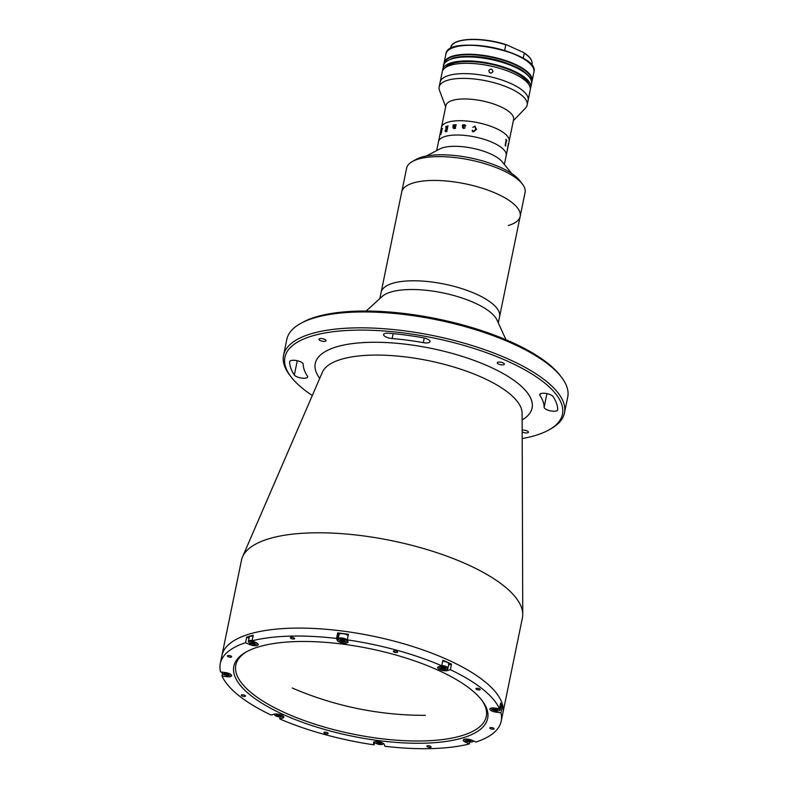 <?xml version="1.0" encoding="UTF-8"?>
<svg xmlns="http://www.w3.org/2000/svg" width="788" height="788" viewBox="0 0 788 788"><rect width="100%" height="100%" fill="white"/><g stroke="black" fill="none" stroke-linecap="round" stroke-linejoin="round"><path stroke-width="1.18" d="M303.222 364.204A6.915 2.384 -168.4 0 0 298.593 361.081A6.915 2.384 -168.4 0 0 291.038 360.549A6.915 2.384 -168.4 0 0 289.669 361.603A6.915 2.384 -168.4 0 0 289.649 361.781A136.482 47.024 -168.4 0 0 294.328 375.009A6.915 2.384 -168.4 0 0 301.538 378.082A6.915 2.384 -168.4 0 0 307.645 376.94A6.915 2.384 -168.4 0 0 307.428 376.093A122.662 42.256 11.6 0 1 303.222 364.204M388.573 333.226A6.915 2.384 -168.4 0 0 384.958 333.442A6.915 2.384 -168.4 0 0 383.589 334.496A6.915 2.384 -168.4 0 0 392.129 338.544A122.662 42.256 11.6 0 1 423.294 342.652A6.915 2.384 -168.4 0 0 430.041 341.608A6.915 2.384 -168.4 0 0 423.255 337.796A136.482 47.024 -168.4 0 0 388.573 333.226M300.248 323.691L302.109 322.647A141.663 48.807 11.6 0 1 316.953 316.638A141.663 48.807 11.6 0 1 451.544 322.046A141.663 48.807 11.6 0 1 560.278 375.64L561.568 377.334A143.386 49.408 -168.4 0 0 451.514 323.09A143.386 49.408 -168.4 0 0 315.279 317.623A143.386 49.408 -168.4 0 0 300.248 323.691A143.386 49.408 -168.4 0 0 286.802 339.441L283.542 355.329A143.386 49.408 11.6 0 1 312.018 333.511A143.386 49.408 11.6 0 1 473.736 346.05A143.386 49.408 11.6 0 1 564.464 413.001A143.386 49.408 11.6 0 1 551.019 428.741L549.157 429.795A141.663 48.807 -168.4 0 0 496.253 356.412A141.663 48.807 -168.4 0 0 313.043 335.708A141.663 48.807 -168.4 0 0 290.989 376.802A141.663 48.807 -168.4 0 0 312.324 395.497M564.464 413.001L567.724 397.113A143.386 49.408 -168.4 0 0 561.568 377.334M522.188 438.581A141.663 48.807 -168.4 0 0 534.313 435.794A141.663 48.807 -168.4 0 0 549.157 429.795M503.65 364.765A3.625 1.251 11.6 0 1 499.553 364.45A3.625 1.251 11.6 0 1 497.258 362.756A3.625 1.251 11.6 0 1 497.977 362.204A3.625 1.251 11.6 0 1 502.074 362.519A3.625 1.251 11.6 0 1 504.369 364.214A3.625 1.251 11.6 0 1 503.65 364.765M553.028 396.492A6.915 2.384 -168.4 0 0 547.778 393.803A6.915 2.384 -168.4 0 0 541.08 393.507A6.915 2.384 -168.4 0 0 539.711 394.561A6.915 2.384 -168.4 0 0 539.928 395.409A122.662 42.256 11.6 0 1 544.134 407.298A6.915 2.384 -168.4 0 0 550.684 410.893A6.915 2.384 -168.4 0 0 557.687 409.898A6.915 2.384 -168.4 0 0 557.697 409.721A136.482 47.024 -168.4 0 0 553.028 396.492M325.316 341.263A3.625 1.251 11.6 0 1 321.228 340.938A3.625 1.251 11.6 0 1 318.933 339.254A3.625 1.251 11.6 0 1 319.652 338.692A3.625 1.251 11.6 0 1 323.74 339.017A3.625 1.251 11.6 0 1 326.035 340.712A3.625 1.251 11.6 0 1 325.316 341.263M522.158 430.209A3.625 1.251 11.6 0 1 526.217 430.593A3.625 1.251 11.6 0 1 528.423 432.257A3.625 1.251 11.6 0 1 527.704 432.809A3.625 1.251 11.6 0 1 522.168 431.873M465.659 740.789L465.383 742.148A5.526 1.901 -168.4 0 1 463.255 740.08A5.526 1.901 -168.4 0 1 466.437 739.026A5.526 1.901 -168.4 0 1 471.963 740.247L475.932 742.04A143.386 49.408 -168.4 0 0 501.198 721.197L502.833 713.258A143.386 49.408 -168.4 0 0 412.094 646.308A143.386 49.408 -168.4 0 0 250.387 633.769A143.386 49.408 -168.4 0 1 412.094 646.308A143.386 49.408 -168.4 0 1 502.833 713.258L522.395 617.94A143.386 49.408 -168.4 0 0 522.749 614.394A143.386 49.408 -168.4 0 0 426.909 549.531A143.386 49.408 -168.4 0 0 269.949 538.45A143.386 49.408 -168.4 0 0 242.546 556.88A143.386 49.408 -168.4 0 0 241.473 560.268L220.276 663.535A143.386 49.408 -168.4 0 0 220.571 671.937L225.506 672.588A5.526 1.901 -168.4 0 1 231.642 675.749A5.526 1.901 -168.4 0 1 230.549 676.596A5.526 1.901 -168.4 0 1 226.954 676.695L222.019 676.045L222.502 673.671M250.387 633.769A143.386 49.408 -168.4 0 0 221.911 655.596A143.386 49.408 -168.4 0 1 250.387 633.769M290.989 376.802L289.698 375.108A143.386 49.408 11.6 0 1 283.542 355.329M461.926 738.139A129.567 44.64 11.6 0 1 294.357 719.198A129.567 44.64 11.6 0 1 245.964 652.09A129.567 44.64 11.6 0 1 259.548 646.593A129.567 44.64 11.6 0 1 382.653 651.538A129.567 44.64 11.6 0 1 482.098 700.552A129.567 44.64 11.6 0 1 461.926 738.139M246.91 651.568A127.843 44.049 -168.4 0 0 235.829 665.072A127.843 44.049 -168.4 0 0 316.727 724.763A127.843 44.049 -168.4 0 0 460.901 735.943A127.843 44.049 -168.4 0 0 486.294 716.489A127.843 44.049 -168.4 0 0 481.429 699.705M227.84 655.586A2.157 0.749 -168.4 0 0 227.417 655.911A2.157 0.749 -168.4 0 0 228.776 656.926A2.157 0.749 -168.4 0 0 231.219 657.113A2.157 0.749 -168.4 0 0 231.642 656.788A2.157 0.749 -168.4 0 0 230.273 655.774A2.157 0.749 -168.4 0 0 227.84 655.586M290.821 637.413A2.157 0.749 -168.4 0 0 290.388 637.738A2.157 0.749 -168.4 0 0 291.757 638.743A2.157 0.749 -168.4 0 0 294.19 638.93A2.157 0.749 -168.4 0 0 294.623 638.605A2.157 0.749 -168.4 0 0 293.254 637.6A2.157 0.749 -168.4 0 0 290.821 637.413M241.729 694.868A2.157 0.749 -168.4 0 0 241.295 695.193A2.157 0.749 -168.4 0 0 242.665 696.198A2.157 0.749 -168.4 0 0 245.098 696.395A2.157 0.749 -168.4 0 0 245.531 696.06A2.157 0.749 -168.4 0 0 244.162 695.055A2.157 0.749 -168.4 0 0 241.729 694.868M324.341 732.239A2.157 0.749 -168.4 0 0 323.907 732.564A2.157 0.749 -168.4 0 0 325.277 733.569A2.157 0.749 -168.4 0 0 327.709 733.756A2.157 0.749 -168.4 0 0 328.143 733.431A2.157 0.749 -168.4 0 0 326.774 732.426A2.157 0.749 -168.4 0 0 324.341 732.239M427.283 745.803A2.157 0.749 -168.4 0 0 426.86 746.138A2.157 0.749 -168.4 0 0 428.219 747.142A2.157 0.749 -168.4 0 0 430.652 747.329A2.157 0.749 -168.4 0 0 431.085 747.004A2.157 0.749 -168.4 0 0 429.716 745.99A2.157 0.749 -168.4 0 0 427.283 745.803M490.254 727.629A2.157 0.749 -168.4 0 0 489.831 727.954A2.157 0.749 -168.4 0 0 491.2 728.959A2.157 0.749 -168.4 0 0 493.633 729.156A2.157 0.749 -168.4 0 0 494.056 728.821A2.157 0.749 -168.4 0 0 492.697 727.817A2.157 0.749 -168.4 0 0 490.254 727.629M476.376 688.348A2.157 0.749 -168.4 0 0 475.942 688.673A2.157 0.749 -168.4 0 0 477.311 689.687A2.157 0.749 -168.4 0 0 479.744 689.874A2.157 0.749 -168.4 0 0 480.178 689.549A2.157 0.749 -168.4 0 0 478.809 688.535A2.157 0.749 -168.4 0 0 476.376 688.348M393.764 650.977A2.157 0.749 -168.4 0 0 393.33 651.312A2.157 0.749 -168.4 0 0 394.699 652.316A2.157 0.749 -168.4 0 0 397.132 652.503A2.157 0.749 -168.4 0 0 397.566 652.178A2.157 0.749 -168.4 0 0 396.197 651.164A2.157 0.749 -168.4 0 0 393.764 650.977M448.618 664.974L451.494 664.136A143.386 49.408 -168.4 0 0 442.866 660.236L441.723 665.791A143.386 49.408 -168.4 0 0 347.311 639.876L348.454 634.31A143.386 49.408 -168.4 0 0 337.688 632.892L336.545 638.457A143.386 49.408 -168.4 0 0 252.13 640.802L253.263 635.236A143.386 49.408 -168.4 0 0 249.894 636.152A143.386 49.408 -168.4 0 0 246.683 637.137L249.047 638.211M451.494 664.136L450.362 669.702A143.386 49.408 -168.4 0 1 499.454 708.698L500.597 703.142A143.386 49.408 -168.4 0 1 502.045 707.24L500.912 712.805A143.386 49.408 -168.4 0 1 501.198 721.197M246.683 637.137L245.541 642.703L249.51 644.495A5.526 1.901 -168.4 0 0 257.115 645.5A5.526 1.901 -168.4 0 0 258.218 644.653A5.526 1.901 -168.4 0 0 256.09 642.594L252.13 640.802M336.545 638.457L337.215 640.339A5.526 1.901 -168.4 0 0 341.204 642.673A5.526 1.901 -168.4 0 0 346.917 642.998A5.526 1.901 -168.4 0 0 348.01 642.161A5.526 1.901 -168.4 0 0 347.971 641.757L347.311 639.876M441.723 665.791L438.699 666.668A5.526 1.901 -168.4 0 0 437.606 667.505A5.526 1.901 -168.4 0 0 441.103 670.086A5.526 1.901 -168.4 0 0 447.338 670.568L450.362 669.702M337.688 632.892L338.357 634.783A5.526 1.901 -168.4 0 0 338.889 635.492M280.154 716.981L279.75 718.942L282.774 718.075A5.526 1.901 -168.4 0 0 283.867 717.228A5.526 1.901 -168.4 0 0 280.37 714.647A5.526 1.901 -168.4 0 0 274.135 714.164L271.111 715.041A143.386 49.408 -168.4 0 1 222.019 676.045M465.383 742.148L469.343 743.941A143.386 49.408 -168.4 0 1 384.928 746.285L384.258 744.394A5.526 1.901 -168.4 0 0 378.703 741.715A5.526 1.901 -168.4 0 0 373.463 742.582A5.526 1.901 -168.4 0 0 373.502 742.976L374.162 744.867L374.724 742.158M469.746 742.01L469.343 743.941M500.715 707.063L502.045 707.24M499.454 708.698L494.519 708.048A5.526 1.901 -168.4 0 0 489.831 708.983A5.526 1.901 -168.4 0 0 495.967 712.155L500.912 712.805M279.75 718.942A143.386 49.408 -168.4 0 0 374.162 744.867M245.541 642.703A143.386 49.408 -168.4 0 0 220.276 663.535M505.975 339.736L497.021 320.086A60.469 20.833 -168.4 0 0 442.748 292.86A60.469 20.833 -168.4 0 0 382.131 296.505L366.164 311.033M508.319 225.506A60.469 20.833 -168.4 0 0 520.178 216.345L499.582 316.687A60.469 20.833 -168.4 0 0 499.622 313.969A60.469 20.833 -168.4 0 0 440.709 283.385A60.469 20.833 -168.4 0 0 381.116 292.378L379.846 298.583M522.474 184.175A60.469 20.833 -168.4 0 0 475.942 161.274A60.469 20.833 -168.4 0 0 418.467 159.038A60.469 20.833 -168.4 0 0 412.282 161.56L415.985 159.462A57.012 19.641 11.6 0 1 421.826 157.078A57.012 19.641 11.6 0 1 476.021 159.186A57.012 19.641 11.6 0 1 519.883 180.787L522.474 184.175A60.469 20.833 -168.4 0 1 525.064 192.518L520.178 216.345A60.469 20.833 -168.4 0 0 490.599 191.149A60.469 20.833 -168.4 0 0 401.713 192.036L381.116 292.378A60.469 20.833 -168.4 0 1 470.003 291.491A60.469 20.833 -168.4 0 1 499.582 316.687L498.302 322.903M520.178 216.345A60.469 20.833 -168.4 0 0 481.803 188.086A60.469 20.833 -168.4 0 0 413.572 182.875A60.469 20.833 -168.4 0 0 401.713 192.036L406.608 168.199A60.469 20.833 -168.4 0 1 412.282 161.56M447.16 668.973A4.748 1.635 -168.4 0 0 447.929 668.303L448.815 664.008A4.748 1.635 -168.4 0 0 442.659 661.211M447.929 668.303A4.748 1.635 -168.4 0 0 441.782 665.496M438.64 666.687A4.748 1.635 -168.4 0 0 439.074 667.308M446.491 669.317A4.236 1.458 -168.4 0 0 445.703 667.101A4.236 1.458 -168.4 0 0 439.871 666.333A4.236 1.458 -168.4 0 0 440.659 668.549A4.236 1.458 -168.4 0 0 446.491 669.317M444.127 668.805L441.694 668.254L440.748 667.278L444.668 667.397L445.614 668.372L444.127 668.805L444.422 667.337M444.934 666.087L444.796 666.746M442.501 665.565L442.364 666.224M441.969 666.924L441.694 668.254M445.998 666.481L445.86 667.17M348.158 635.749A4.748 1.635 -168.4 0 0 343.144 633.729A4.748 1.635 -168.4 0 0 339.086 634.537L338.2 638.822A4.748 1.635 -168.4 0 0 338.229 639.166A4.748 1.635 -168.4 0 0 338.407 639.482L338.791 639.984A4.236 1.458 -168.4 0 0 342.465 641.688A4.236 1.458 -168.4 0 0 346.503 641.57A4.236 1.458 -168.4 0 0 346.878 640.802A4.236 1.458 -168.4 0 0 342.199 638.684A4.236 1.458 -168.4 0 0 338.643 639.708A4.236 1.458 -168.4 0 0 338.791 639.984M346.503 641.57L347.065 641.255A4.748 1.635 -168.4 0 0 347.508 640.733A4.748 1.635 -168.4 0 0 347.478 640.388A4.748 1.635 -168.4 0 0 342.711 638.083A4.748 1.635 -168.4 0 0 338.2 638.822M344.701 640.073L345.026 640.999L343.085 641.186L340.82 640.437L340.495 639.511L344.701 640.073M341.017 639.462L340.82 640.437M343.401 639.649L343.085 641.186M253.076 636.192A4.748 1.635 -168.4 0 0 249.284 637.029L248.407 641.314A4.748 1.635 -168.4 0 0 248.614 641.974L248.998 642.486A4.236 1.458 -168.4 0 0 250.446 643.481A4.236 1.458 -168.4 0 0 256.711 644.062A4.236 1.458 -168.4 0 0 256.937 643.038M252.19 640.477A4.748 1.635 -168.4 0 0 248.407 641.314M253.293 641.333A4.236 1.458 -168.4 0 0 248.998 642.486M253.273 641.934L255.223 642.821L254.908 643.629L250.702 642.683L251.017 641.865L253.273 641.934M252.987 641.925L252.653 643.56M255.085 642.762L254.908 643.629M256.711 644.062L257.272 643.747A4.748 1.635 -168.4 0 0 257.587 643.491M221.989 672.125A4.748 1.635 -168.4 0 0 221.842 672.41A4.748 1.635 -168.4 0 0 222.039 673.07L222.433 673.582A4.236 1.458 -168.4 0 0 226.954 675.415A4.236 1.458 -168.4 0 0 230.145 675.158A4.236 1.458 -168.4 0 0 230.372 674.134M223.299 672.292A4.236 1.458 -168.4 0 0 222.433 673.582M225.772 673.001L225.466 674.489L223.969 673.523L224.895 672.883L228.825 674.164L227.89 674.804L225.466 674.489M228.116 673.71L227.89 674.804M230.145 675.158L230.697 674.843A4.748 1.635 -168.4 0 0 231.022 674.587M274.076 714.184A4.748 1.635 -168.4 0 0 274.51 714.815M282.596 716.479A4.748 1.635 -168.4 0 0 283.247 716.065M274.854 714.026A4.236 1.458 -168.4 0 0 276.47 716.213A4.236 1.458 -168.4 0 0 281.927 716.824A4.236 1.458 -168.4 0 0 282.596 715.612M277.671 714.352L280.104 714.893L281.05 715.878L277.13 715.76L276.194 714.775L277.671 714.352M277.406 714.43L277.13 715.76M279.858 714.844L279.563 716.302M374.497 741.754A4.748 1.635 -168.4 0 0 374.517 741.813A4.748 1.635 -168.4 0 0 374.694 742.119L375.078 742.631A4.236 1.458 -168.4 0 0 378.752 744.325A4.236 1.458 -168.4 0 0 382.791 744.207A4.236 1.458 -168.4 0 0 383.165 743.439A4.236 1.458 -168.4 0 0 383.017 743.183M382.791 744.207L383.352 743.892A4.748 1.635 -168.4 0 0 383.667 743.636M375.275 741.587A4.236 1.458 -168.4 0 0 374.921 742.355A4.236 1.458 -168.4 0 0 375.078 742.631M377.107 743.084L376.772 742.158L378.713 741.971L380.978 742.71L381.303 743.636L377.107 743.084L377.304 742.109M379.688 742.286L379.373 743.823M465.068 739.095A4.236 1.458 -168.4 0 0 464.871 740.129A4.236 1.458 -168.4 0 0 466.319 741.124A4.236 1.458 -168.4 0 0 472.583 741.715L473.145 741.4A4.748 1.635 -168.4 0 0 473.558 740.966M472.583 741.715A4.236 1.458 -168.4 0 0 472.741 740.602M468.525 741.212L466.575 740.336L466.89 739.518L471.096 740.474L470.781 741.281L468.525 741.212L468.86 739.577M470.968 740.405L470.781 741.281M464.29 739.262A4.748 1.635 -168.4 0 0 464.487 739.627L464.871 740.129M491.633 707.998A4.236 1.458 -168.4 0 0 491.436 709.042A4.236 1.458 -168.4 0 0 495.957 710.875A4.236 1.458 -168.4 0 0 499.149 710.618L499.71 710.303A4.748 1.635 -168.4 0 0 500.153 709.781L501.04 705.496A4.748 1.635 -168.4 0 0 500.341 704.374M500.153 709.781A4.748 1.635 -168.4 0 0 499.464 708.658M499.149 710.618A4.236 1.458 -168.4 0 0 497.652 708.461M493.909 708.343L497.829 709.624L496.903 710.264L494.47 709.949L492.973 708.983L493.909 708.343M497.13 709.17L496.903 710.264M494.775 708.461L494.47 709.949M490.865 708.166A4.748 1.635 -168.4 0 0 491.052 708.53L491.436 709.042M493.82 59.514A22.458 7.742 -168.4 0 0 487.723 58.273M502.192 61.76A23.67 8.156 -168.4 0 0 500.587 61.119M480.867 57.071A23.67 8.156 -168.4 0 0 479.143 57.032M504.369 164.475L506.201 155.531A34.554 11.909 -168.4 0 0 492.933 142.648A34.554 11.909 -168.4 0 0 458.389 135.024A34.554 11.909 -168.4 0 0 438.512 141.643A34.554 11.909 -168.4 0 1 445.378 136.383A34.554 11.909 -168.4 0 1 484.344 139.397A34.554 11.909 -168.4 0 1 506.201 155.531L509.137 141.239A34.554 11.909 -168.4 0 0 495.869 128.346A34.554 11.909 -168.4 0 0 461.325 120.722A34.554 11.909 -168.4 0 0 441.447 127.341A34.554 11.909 -168.4 0 1 448.313 122.081A34.554 11.909 -168.4 0 1 487.279 125.105A34.554 11.909 -168.4 0 1 509.137 141.239L513.609 119.48A34.554 11.909 -168.4 0 0 491.742 103.346A34.554 11.909 -168.4 0 0 452.775 100.322A34.554 11.909 -168.4 0 0 445.919 105.582L436.68 150.587M513.352 120.722L525.488 108.055A44.916 15.474 -168.4 0 0 527.152 105.05A44.916 15.474 -168.4 0 0 498.725 84.08A44.916 15.474 -168.4 0 0 448.067 80.149A44.916 15.474 -168.4 0 0 439.152 86.985A44.916 15.474 -168.4 0 0 439.487 90.403L445.663 106.833M527.152 105.05L528.127 100.283A44.916 15.474 -168.4 0 0 499.71 79.312A44.916 15.474 -168.4 0 0 449.052 75.382A44.916 15.474 -168.4 0 0 440.128 82.218L442.245 71.895A44.916 15.474 -168.4 0 1 451.169 65.059A44.916 15.474 -168.4 0 1 501.828 68.989A44.916 15.474 -168.4 0 1 530.245 89.96L528.127 100.283A44.916 15.474 -168.4 0 0 499.71 79.312A44.916 15.474 -168.4 0 0 449.052 75.382A44.916 15.474 -168.4 0 0 440.128 82.218L439.152 86.985M511.727 173.537L502.173 161.767A34.554 11.909 -168.4 0 0 475.509 148.902A34.554 11.909 -168.4 0 0 443.053 147.671A34.554 11.909 -168.4 0 0 439.763 148.962L426.347 156.014M508.368 144.677L508.368 144.785A34.554 11.909 -168.4 0 0 508.368 144.49L507.305 149.582A34.534 11.899 -168.4 0 1 507.305 149.878L507.275 150.006M508.368 144.49L507.324 149.582A34.554 11.909 -168.4 0 1 507.314 149.878L507.275 150.114A34.554 11.909 -168.4 0 0 507.275 149.966L508.339 144.076A34.554 11.909 -168.4 0 0 508.299 143.771L508.349 143.534A34.554 11.909 -168.4 0 1 508.408 144.549A34.534 11.899 -168.4 0 0 508.339 143.583M472.308 131.557L472.308 130.109L473.746 131.566L475.824 129.222L474.859 126.326L472.869 127.39L474.937 126.11L476.484 129.37L473.608 131.783L472.308 131.557L472.308 130.109L473.746 131.576L475.893 128.868M505.916 139.309A34.554 11.909 -168.4 0 1 506.861 140.422L506.812 140.648A34.554 11.909 -168.4 0 0 506.556 140.323L505.502 145.425A34.534 11.899 -168.4 0 1 505.748 145.75L505.709 145.967A34.554 11.909 -168.4 0 0 505.6 145.819L505.147 145.583A34.554 11.909 -168.4 0 0 505.138 145.563L506.172 139.87A34.554 11.909 -168.4 0 0 505.866 139.535L505.916 139.309A34.534 11.899 -168.4 0 1 506.842 140.422L506.802 140.638M464.693 125.006L463.393 125.39L463.068 126.937L465.294 125.853L464.693 125.006M446.333 129.193L445.427 130.591L445.9 131.498A34.554 11.909 -168.4 0 1 446.116 131.429L446.766 129.065A34.554 11.909 -168.4 0 0 446.333 129.193M506.556 140.323L505.512 145.425A34.554 11.909 -168.4 0 1 505.768 145.75L505.719 145.977M445.447 130.591L445.909 131.507A34.534 11.899 -168.4 0 1 446.126 131.438L446.786 129.065A34.534 11.899 -168.4 0 0 446.766 129.074M445.712 131.773L445.053 130.788L446.047 129.104L445.811 126.789A34.554 11.909 -168.4 0 0 445.703 126.838L445.762 126.612A34.534 11.899 -168.4 0 1 446.264 126.425L446.402 128.966A34.534 11.899 -168.4 0 1 446.826 128.838L447.16 126.336A34.554 11.909 -168.4 0 0 447.042 126.366L447.111 126.139A34.534 11.899 -168.4 0 1 448.047 125.873L447.998 126.1A34.554 11.909 -168.4 0 0 447.88 126.129L446.845 131.232A34.534 11.899 -168.4 0 1 446.954 131.202L446.904 131.429A34.554 11.909 -168.4 0 0 445.712 131.773L445.072 130.798L446.057 129.114L445.831 126.799M446.402 128.966L446.392 128.956A34.554 11.909 -168.4 0 1 446.816 128.828L447.18 126.336M472.869 127.39L474.937 126.1L476.484 129.36M462.182 125.568L462.96 124.75L464.812 124.79L465.866 125.814L463.029 127.173L463.6 128.296L465.216 127.814L463.58 128.533L462.487 127.508L462.93 125.341L462.329 125.568A34.554 11.909 -168.4 0 0 462.182 125.568L462.95 124.74L464.802 124.78L465.875 125.824M455.287 125.253L455.07 125.016A34.554 11.909 -168.4 0 0 454.932 125.026L454.981 124.79A34.554 11.909 -168.4 0 1 456.213 124.721L456.163 124.947A34.554 11.909 -168.4 0 0 456.016 124.957L455.257 128.129A34.554 11.909 -168.4 0 1 455.513 128.119L455.464 128.346A34.554 11.909 -168.4 0 0 455.247 128.355L454.666 128.542A34.554 11.909 -168.4 0 0 454.607 128.552L454.755 127.823L453.592 128.542L452.933 127.469L453.159 125.184A34.554 11.909 -168.4 0 0 453.021 125.193L453.07 124.967A34.554 11.909 -168.4 0 1 454.243 124.849L454.193 125.085A34.554 11.909 -168.4 0 0 454.055 125.095L453.671 128.316L454.824 127.489L455.287 125.253M445.703 126.838L445.752 126.602A34.554 11.909 -168.4 0 1 446.264 126.415M447.042 126.366L447.091 126.139A34.554 11.909 -168.4 0 1 448.047 125.863M440.896 134.462L441.073 133.615L440.896 134.462M441.497 131.852L441.536 132.049A34.554 11.909 -168.4 0 1 441.782 131.832L441.733 132.069A34.554 11.909 -168.4 0 0 441.615 132.167L441.221 132.729A34.554 11.909 -168.4 0 0 441.201 132.748L441.851 129.212A34.554 11.909 -168.4 0 0 441.654 129.429L441.704 129.202A34.554 11.909 -168.4 0 1 442.482 128.434L442.432 128.671A34.554 11.909 -168.4 0 0 442.186 128.877L441.497 131.852M463.078 126.937L465.294 125.863L464.703 125.016M463.58 128.542L462.487 127.508L462.773 124.977M462.95 127.548L463.61 128.306L465.216 127.823M456.213 124.721A34.534 11.899 -168.4 0 0 454.991 124.799L454.942 125.026M453.307 127.558L453.681 128.316L454.834 127.498L455.08 125.016M454.243 124.859A34.534 11.899 -168.4 0 0 453.08 124.967L453.031 125.193M453.602 128.552L452.942 127.479L453.169 125.184M454.617 128.542L454.755 127.843M442.472 128.464A34.534 11.899 -168.4 0 0 441.713 129.202L441.674 129.409M441.221 132.719L441.871 129.212M492.983 71.56C491.062 73.796 489.663 73.471 488.777 70.615C490.707 68.349 492.116 68.664 492.983 71.56L492.894 71.866M528.945 84.661A43.192 14.883 -168.4 0 0 498.321 66.054A43.192 14.883 -168.4 0 0 453.011 63.286A43.192 14.883 -168.4 0 0 445.535 67.532M530.354 88.739A44.916 15.474 -168.4 0 0 530.738 87.576A44.916 15.474 -168.4 0 0 502.32 66.606A44.916 15.474 -168.4 0 0 451.662 62.676A44.916 15.474 -168.4 0 0 442.738 69.511A44.916 15.474 -168.4 0 0 442.629 70.733M491.141 73.107L489.328 72.417M523.872 52.678C529.891 56.647 532.599 60.479 532.018 64.163A41.459 14.283 -168.4 0 0 524.306 53.18L523.232 58.41M524.306 53.18L523.38 52.412L524.306 53.18M506.861 44.946L523.38 52.412M504.635 50.53L505.807 44.808A41.459 14.283 -168.4 0 0 450.785 47.487C451.879 37.794 482.266 36.662 506.487 44.798M445.929 53.939L444.107 62.833A44.916 15.474 11.6 0 1 453.031 55.997A44.916 15.474 11.6 0 1 503.69 59.927A44.916 15.474 11.6 0 1 532.107 80.898L533.929 72.003A44.916 15.474 -168.4 0 0 505.512 51.033A44.916 15.474 -168.4 0 0 454.853 47.103A44.916 15.474 -168.4 0 0 445.929 53.939C447.545 33.52 540.499 52.609 533.929 72.003M470.899 56.44A40.08 13.81 11.6 0 1 510.003 64.468M319.721 378.388A110.684 38.139 11.6 0 1 337.234 346.651A110.684 38.139 11.6 0 1 479.981 362.667A110.684 38.139 11.6 0 1 522.129 419.935M522.749 614.394L522.109 413.247A102.213 35.214 -168.4 0 0 453.789 367.011A102.213 35.214 -168.4 0 0 341.913 359.111A102.213 35.214 -168.4 0 0 322.371 372.241L242.546 556.88M544.134 407.298L546.941 393.616M539.928 395.409L540.243 393.872M423.294 342.652L424.249 337.993M392.129 338.544L393.143 333.629M294.328 375.009L297.253 360.737M447.732 668.648L447.338 670.568M338.357 634.783L337.215 640.339M249.786 643.136L249.51 644.495M227.21 675.444L226.954 676.695M283.168 716.154L282.774 718.075M373.65 742.217L373.502 742.976M496.223 710.904L495.967 712.155M443.555 65.542C443.033 63.355 446.156 60.903 452.913 58.174C466.801 53.83 496.184 57.76 514.387 66.33C526.157 70.979 533.377 79.952 531.555 83.607A44.916 15.474 -168.4 0 0 503.128 62.636A44.916 15.474 -168.4 0 0 452.47 58.706A44.916 15.474 -168.4 0 0 443.555 65.542L442.738 69.511M453.307 58.214A44.049 15.179 11.6 0 1 495.691 60.026A44.049 15.179 11.6 0 1 529.29 76.978M454.863 42.828A41.114 14.164 11.6 0 1 506.172 44.719M524.207 52.954A41.114 14.164 11.6 0 1 530.107 58.273M450.332 48.905A44.571 15.356 11.6 0 1 493.091 47.615A44.571 15.356 11.6 0 1 531.87 65.64M531.624 81.489A44.571 15.356 -168.4 0 0 491.131 57.14A44.571 15.356 -168.4 0 0 444.324 63.572M292.259 688.003A333.078 333.078 0 0 0 425.392 715.337M531.555 83.607L530.738 87.576M450.539 48.669L450.785 47.487M531.772 65.345L532.018 64.163M531.673 82.188L532.107 80.898M444.107 62.833L443.999 64.192"/></g></svg>
